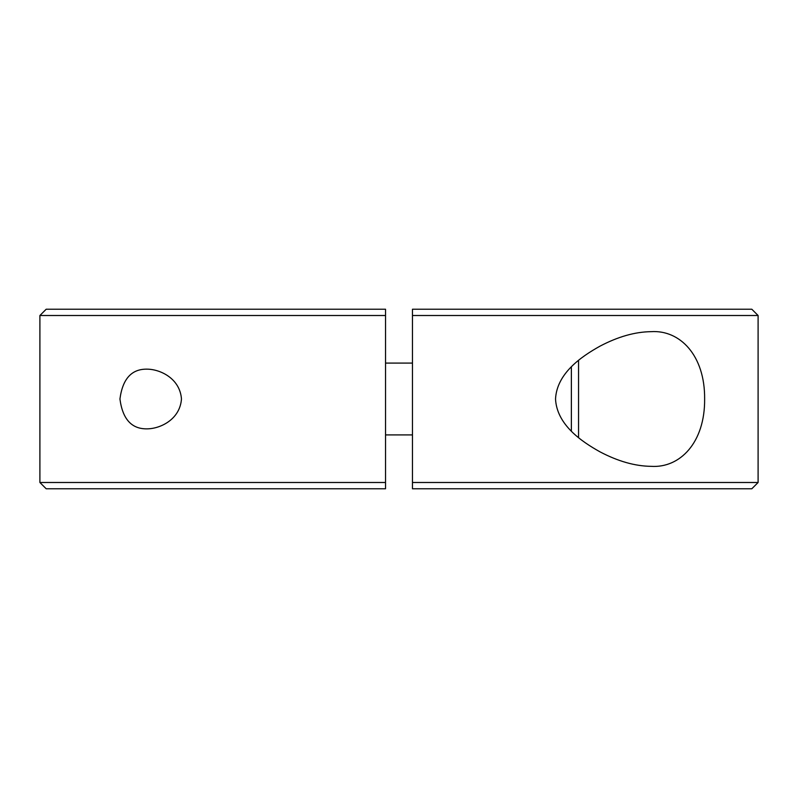 <?xml version="1.0" encoding="UTF-8"?>
<svg xmlns="http://www.w3.org/2000/svg" width="798" height="798" viewBox="0 0 798 798"><rect width="100%" height="100%" fill="white"/><g stroke="black" fill="none" stroke-linecap="round" stroke-linejoin="round"><path stroke-width="1.2" d="M578.55 360.347L578.55 425.933M578.55 372.067L578.55 437.653M751.816 488.775L758.1 482.491L758.1 315.509L751.816 309.225L412.466 309.225L412.466 488.775L751.816 488.775M650.969 331.669C679.996 329.694 705.033 355.439 704.634 399C705.033 442.561 679.996 468.306 650.969 466.331C634.979 466.132 617.991 461.304 600.006 451.848C581.443 441.503 556.834 424.736 555.528 399C556.834 373.264 581.443 356.497 600.006 346.152C617.991 336.696 634.979 331.868 650.969 331.669M412.466 315.509L758.1 315.509M412.466 482.491L758.1 482.491M39.9 482.491L46.184 488.775L385.534 488.775L385.534 309.225L46.184 309.225L39.9 315.509L39.9 482.491L385.534 482.491M147.032 428.855C131.63 429.105 122.603 419.159 119.939 399C122.603 378.841 131.63 368.895 147.032 369.155C160.129 369.195 179.969 378.402 181.465 399C179.969 419.598 160.129 428.805 147.032 428.855M39.9 315.509L385.534 315.509M571.368 366.871L571.368 431.129M412.466 363.09L385.534 363.09M412.466 434.91L385.534 434.91"/></g></svg>
